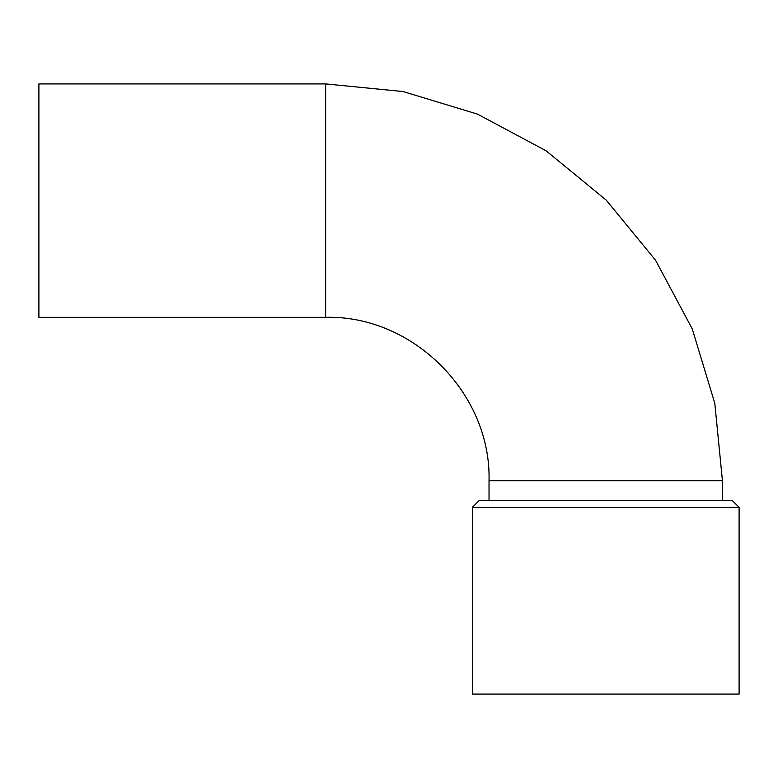 <?xml version="1.0" encoding="UTF-8"?>
<svg xmlns="http://www.w3.org/2000/svg" width="778" height="778" viewBox="0 0 778 778"><rect width="100%" height="100%" fill="white"/><g stroke="black" fill="none" stroke-linecap="round" stroke-linejoin="round"><path stroke-width="1.17" d="M472.353 694.083L739.1 694.083L739.1 507.363L472.353 507.363L472.353 694.083M472.353 507.363L479.024 500.701L732.429 500.701L739.1 507.363M325.651 83.917L325.651 317.317L38.9 317.317L38.9 83.917L325.651 83.917L403.053 91.541L477.488 114.113L546.088 150.786L606.218 200.131L655.562 260.251L692.226 328.851L714.807 403.286L722.431 480.697L489.031 480.697L489.031 500.701M722.431 500.701L722.431 480.697M325.651 317.317C412.943 315.061 491.278 393.376 489.031 480.697"/></g></svg>
